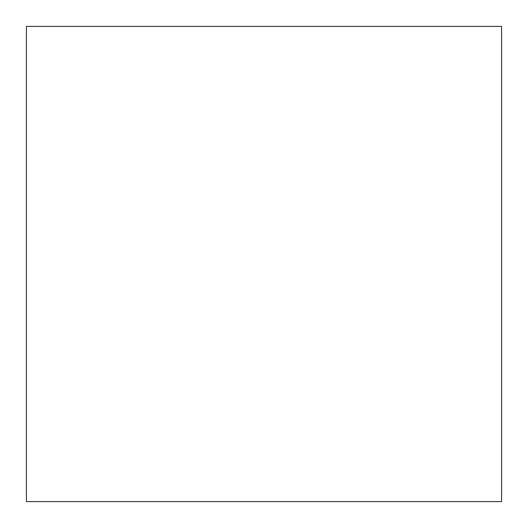 <?xml version="1.0" encoding="UTF-8"?>
<svg xmlns="http://www.w3.org/2000/svg" width="528" height="528" viewBox="0 0 528 528"><rect width="100%" height="100%" fill="white"/><g stroke="black" fill="none" stroke-linecap="round" stroke-linejoin="round"><path stroke-width="0.79" d="M501.6 26.4L26.4 26.4L26.4 501.6L501.6 501.6L501.6 26.4"/></g></svg>
